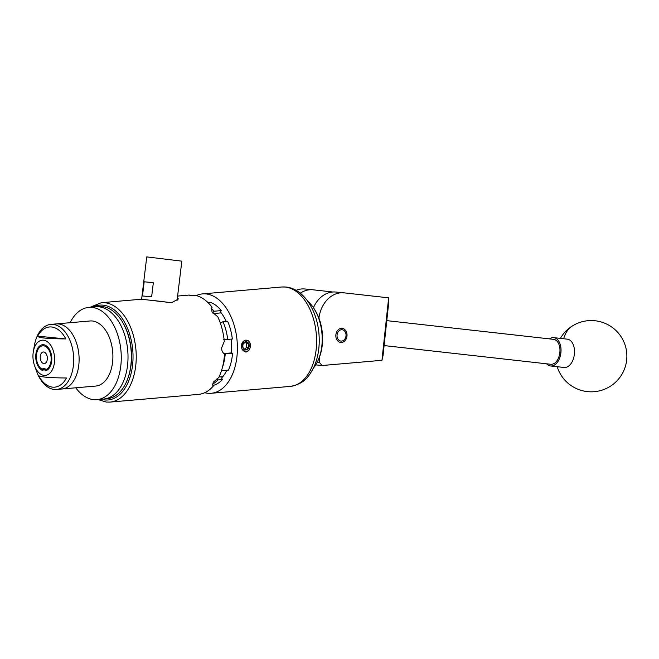 <?xml version="1.0" encoding="UTF-8"?>
<svg xmlns="http://www.w3.org/2000/svg" width="659" height="659" viewBox="0 0 659 659"><rect width="100%" height="100%" fill="white"/><g stroke="black" fill="none" stroke-linecap="round" stroke-linejoin="round"><path stroke-width="0.99" d="M335.835 335.892A7.092 5.585 95.6 0 0 340.744 342.458A7.092 5.585 95.6 0 0 347.038 334.92A7.092 5.585 95.6 0 0 342.136 328.347A7.092 5.585 95.6 0 0 335.835 335.892M317.259 362.137L319.351 362.343L322.111 365.514L381.948 360.308L388.637 297.852L344.229 292.868A28.502 22.464 95.6 0 0 343.99 292.843A28.502 22.464 95.6 0 0 318.931 318.157M319.269 357.516L319.351 362.343M296.048 290.322A28.502 22.464 -84.4 0 1 304.87 288.988A28.502 22.464 -84.4 0 1 305.109 289.013M332.828 292.011L313.206 289.812A28.502 22.464 95.6 0 0 312.976 289.787A28.502 22.464 95.6 0 0 300.282 293.206M313.429 307.704A28.502 22.464 -84.4 0 1 335.884 292.044A28.502 22.464 -84.4 0 1 336.123 292.069M388.637 297.852L388.851 301.344L383.027 355.769L381.948 360.308M322.111 365.514L315.71 364.88M384.123 345.58L550.776 364.27A12.546 7.719 -83.6 0 0 556.83 360.934A12.546 7.719 -83.6 0 0 559.771 347.631A12.546 7.719 -83.6 0 0 553.568 339.344L386.792 320.636M549.433 338.883A14.251 8.773 96.4 0 1 553.766 337.647L567.251 339.154A14.251 8.773 96.4 0 1 574.228 348.174A14.251 8.773 96.4 0 1 567.943 366.552A14.251 8.773 96.4 0 1 564.079 367.483L550.586 365.967A14.251 8.773 96.4 0 1 546.632 363.809M553.766 337.647A14.251 8.773 96.4 0 1 560.743 346.659A14.251 8.773 96.4 0 1 550.586 365.967M313.511 367.928A39.334 23.955 -95 0 0 318.61 359.155A39.334 23.955 -95 0 0 314.236 308.947A39.334 23.955 -95 0 0 307.704 301.188M314.236 308.947L315.101 310.34A37.052 22.571 85 0 1 319.22 357.631L318.61 359.155M346.033 335.019A5.7 4.489 95.6 0 0 341.428 329.739A5.7 4.489 95.6 0 0 337.021 335.802A5.7 4.489 95.6 0 0 341.626 341.09A5.7 4.489 95.6 0 0 346.033 335.019M121.973 321.197L122.409 321.897A45.183 27.513 85 0 1 131.545 355.292A45.183 27.513 85 0 1 127.426 379.551L127.121 380.317A46.319 28.213 -95 0 0 131.347 355.44A46.319 28.213 -95 0 0 121.973 321.197A46.319 28.213 -95 0 0 98.949 306.493L95.613 306.781A46.319 28.213 85 0 1 128.011 355.728A46.319 28.213 85 0 1 103.652 399.074A46.319 28.213 -95 0 0 128.011 355.728A46.319 28.213 -95 0 0 95.613 306.781L88.858 307.374A46.319 28.213 -95 0 0 70.118 322.704M75.785 387.789A46.319 28.213 -95 0 0 96.898 399.659L106.98 398.777A46.319 28.213 -95 0 0 127.121 380.317M96.898 399.659A46.319 28.213 -95 0 0 121.256 356.313A46.319 28.213 -95 0 0 88.858 307.374M34.54 365.63L36.616 371.412A32.662 19.894 -95 0 0 56.517 389.469L61.93 388.999A32.662 19.894 -95 0 0 79.105 358.43A32.662 19.894 -95 0 1 61.93 388.999L95.712 386.059A32.662 19.894 -95 0 0 112.887 355.489A32.662 19.894 -95 0 0 90.044 320.974L50.85 324.385A32.662 19.894 -95 0 0 34.367 345.604L33.329 351.667A17.669 10.766 -95 0 0 32.95 356.725A17.669 10.766 -95 0 0 34.54 365.63A17.669 10.766 -95 0 0 46.863 375.07A17.669 10.766 -95 0 0 54.606 358.858A17.669 10.766 -95 0 0 45.059 340.538A17.669 10.766 -95 0 0 33.329 351.667M79.105 358.43A32.662 19.894 -95 0 0 56.262 323.915A32.662 19.894 -95 0 1 79.105 358.43M36.41 357.063A12.027 7.323 -95 0 0 44.82 369.773A12.027 7.323 -95 0 0 51.147 358.521A12.027 7.323 -95 0 0 42.736 345.81A12.027 7.323 -95 0 0 36.41 357.063M56.517 389.469A32.662 19.894 -95 0 0 73.701 358.9A32.662 19.894 -95 0 0 50.85 324.385M37.645 336.148C38.156 337.845 47.539 338.767 65.809 338.932A30.215 18.403 -95 0 0 37.645 336.148L65.809 338.932M66.485 377.986C48.222 377.829 38.832 376.899 38.329 375.21A30.215 18.403 -95 0 0 66.485 377.986M177.032 300.875L181.835 261.153L146.743 256.903L141.627 299.202M242.71 346.148A4.111 3.246 95.6 0 0 243.179 348.158A4.111 3.246 95.6 0 0 246.029 349.962A4.111 3.246 95.6 0 0 248.805 347.664A4.111 3.246 95.6 0 0 248.74 343.57A4.111 3.246 95.6 0 0 245.889 341.766A4.111 3.246 95.6 0 0 243.105 344.064A4.111 3.246 95.6 0 0 242.71 346.148M242.809 346.074L243.179 348.158L246.029 349.962L248.805 347.664L248.74 343.57L245.889 341.766L243.105 344.064L242.809 346.074M242.141 349.113A5.7 4.489 95.6 0 0 246.054 351.544A5.7 4.489 95.6 0 0 250.461 345.473A5.7 4.489 95.6 0 0 245.856 340.184A5.7 4.489 95.6 0 0 244.761 340.456L245.823 340.093L248.665 340.868L250.305 344.072L250.354 346.881C249.728 349.847 248.221 351.577 245.823 352.079L241.944 349.031L241.762 347.095L243.385 341.716L244.761 340.456M47.341 358.142A5.816 3.542 -95 0 0 43.272 351.997A5.816 3.542 -95 0 0 40.215 357.442A5.816 3.542 -95 0 0 44.285 363.587A5.816 3.542 -95 0 0 47.341 358.142M35.743 356.997A13.114 7.982 -95 0 0 38.395 366.692A13.114 7.982 -95 0 0 42.959 370.63L42.917 368.356L45.01 368.562L45.051 370.836A13.114 7.982 -95 0 0 51.814 358.587A13.114 7.982 -95 0 0 45.866 345.505A13.114 7.982 -95 0 0 36.937 349.954A13.114 7.982 -95 0 0 35.743 356.997M141.43 299.219L171.513 302.72L178.408 298.997L177.452 297.398M141.685 299.194L101.338 302.703A49.878 30.38 85 0 1 104.797 302.728A49.878 30.38 85 0 1 136.133 352.59A49.878 30.38 85 0 1 109.995 402.097L198.837 394.354A49.878 30.38 -95 0 0 213.467 385.853L212.651 385.202L213.252 382.228L218.804 377.459A49.878 30.38 -95 0 0 224.513 354.007C222.668 352.812 221.696 350.81 221.589 347.985L224.291 341.378A49.878 30.38 -95 0 0 217.742 316.715L212.025 311.979L211.514 307.868L212.091 307.242A49.878 30.38 -95 0 0 197.115 295.817L189.347 295.216M188.672 295.117L189.347 295.051M245.659 340.135C242.092 341.321 240.832 344.163 241.878 348.669L241.944 349.031M195.814 295.767A49.878 30.38 85 0 1 202.511 293.898A49.878 30.38 85 0 1 205.97 293.922A49.878 30.38 85 0 1 237.298 343.784A49.878 30.38 85 0 1 211.168 393.283A49.878 30.38 85 0 1 207.7 393.266A49.878 30.38 85 0 1 204.694 392.723M212.775 313.058L213.936 311.237L221.276 310.595A42.44 25.849 -95 0 0 210.476 302.357L207.997 302.572M213.936 311.237A42.44 25.849 -95 0 0 211.35 308.404M221.465 370.737L228.475 370.127A42.44 25.849 -95 0 0 232.594 353.216L224.109 353.743M222.38 367.607A42.44 25.849 -95 0 0 225.254 353.858M213.195 385.408A42.44 25.849 -95 0 0 222.478 379.551L217.841 379.963A42.44 25.849 85 0 1 212.486 384.222M227.709 339.426L232.347 339.023A42.44 25.849 -95 0 0 227.627 321.246L222.981 321.65A42.44 25.849 85 0 1 227.709 339.426L223.722 339.451M222.478 379.551L221.572 378.044A40.446 24.638 85 0 0 226.82 370.276M219.027 376.989L222.791 376.668M216.226 379.065L217.841 379.963M232.594 353.216L231.358 353.092A40.446 24.638 85 0 0 231.136 339.13M223.871 353.562L231.375 352.911M226.235 321.361A40.446 24.638 85 0 0 220.419 311.938L221.276 310.595M213.211 313.577L221.177 312.885M220.386 323.223L222.981 321.65M212.091 307.242L211.201 308.643M212.462 384.172L213.467 385.853M244.374 340.719L242.611 342.301L241.762 347.095M244.95 342.309L246.655 343.364A46.525 28.337 85 0 1 246.721 347.458L248.805 347.664M246.721 347.458L244.555 349.196M243.863 349.748L246.029 349.962M246.655 343.364L248.74 343.57M168.72 302.366L153.077 300.446M142.484 295.94L144.189 281.788L153.341 282.695L151.628 296.838L142.484 295.94M153.341 282.695L144.189 281.788M557.201 366.709A35.627 35.627 0 0 0 609.591 386.726A35.627 35.627 0 0 0 595.209 320.776A35.627 35.627 0 0 0 572.885 325.645A35.627 25.404 59 0 0 563.692 338.759M290.355 386.388A49.878 30.38 -95 0 0 316.485 336.889A49.878 30.38 -95 0 0 285.158 287.027A49.878 30.38 -95 0 0 281.698 287.003L285.948 287.027C303.651 288.691 317.061 310.216 318.956 333.816C319.944 345.926 318.33 356.873 314.096 366.676C309.269 375.91 305.125 383.653 290.355 386.388L211.168 393.283M101.222 399.28A47.605 28.996 -95 0 0 104.69 399.964A47.605 28.996 -95 0 0 133.027 355.44A47.605 28.996 -95 0 0 103.043 305.158A47.605 28.996 -95 0 0 93.191 306.995M343.99 292.843L335.884 292.044M312.976 289.787L304.87 288.988M572.885 325.645A35.627 35.627 0 0 0 560.372 338.388M101.338 302.703L90.011 307.267M98.043 399.56L106.272 402.072L109.995 402.097M188.902 295.084L177.609 296.064M202.511 293.898L281.698 287.003"/></g></svg>
